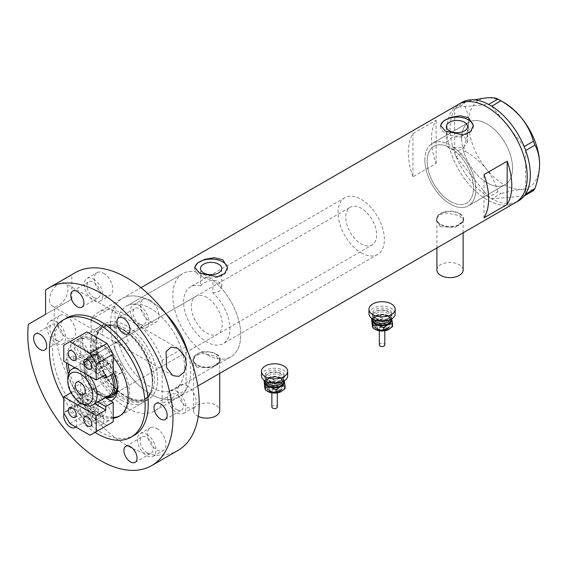 <?xml version="1.0" encoding="UTF-8"?>
<svg xmlns="http://www.w3.org/2000/svg" width="568" height="568" viewBox="0 0 568 568"><rect width="100%" height="100%" fill="white"/><g stroke="black" fill="none" stroke-linecap="round" stroke-linejoin="round"><path stroke-width="0.43" stroke-dasharray="2.84 2.13" d="M446.349 142.028L452.923 136.824L464.489 137.044L467.599 142.028L463.268 147.602L453.846 147.524L453.846 150.229A32.759 18.914 60 0 1 472.349 179.026A32.759 18.914 60 0 1 466.711 203.017A32.759 18.914 60 0 1 450.332 201.391A32.759 18.914 60 0 1 428.932 172.523A32.759 18.914 60 0 1 433.952 146.267A32.759 18.914 60 0 1 446.817 146.175L446.349 142.028L446.349 126.579M200.639 285.917A32.759 18.914 -120 0 0 190.401 286.883A32.759 18.914 -120 0 0 185.381 313.131A32.759 18.914 -120 0 0 206.78 342.007A32.759 18.914 -120 0 0 223.16 343.626A32.759 18.914 -120 0 0 212.929 293.01L212.929 280.216A48.053 27.74 -120 0 1 239.227 322.326A48.053 27.74 -120 0 1 230.807 356.867A48.053 27.74 60 0 1 206.78 354.489A48.053 27.74 -120 0 0 230.807 356.867L174.589 389.321A48.053 27.74 -120 0 0 181.959 350.818A48.053 27.74 -120 0 0 150.57 308.481A48.053 27.74 -120 0 0 126.543 306.095A48.053 27.74 -120 0 0 119.173 344.599A48.053 27.74 -120 0 0 150.57 386.943A48.053 27.74 -120 0 0 174.589 389.321A48.053 27.74 60 0 1 150.57 386.943A48.053 27.74 60 0 1 119.173 344.599A48.053 27.74 60 0 1 126.543 306.095A48.053 27.74 60 0 1 150.57 308.481A48.053 27.74 60 0 1 181.959 350.818A48.053 27.74 60 0 1 174.589 389.321L230.807 356.867A48.053 27.74 60 0 0 238.177 318.364A48.053 27.74 60 0 0 206.78 276.02A48.053 27.74 60 0 0 182.761 273.641A48.053 27.74 -120 0 0 175.391 312.144A48.053 27.74 -120 0 0 206.78 354.489A48.053 27.74 60 0 1 175.391 312.144A48.053 27.74 60 0 1 182.761 273.641L126.543 306.095L182.761 273.641A48.053 27.74 -120 0 1 200.639 273.123L200.639 285.917C201.683 282.665 213.05 278.249 218.623 281.671L221.733 286.719L219.248 291.384L212.929 293.01M453.846 150.229L449.458 148.397L446.817 146.175M436.92 270.048A13.107 7.569 180 0 1 445.007 263.062A13.107 7.569 180 0 1 459.292 264.702A13.107 7.569 180 0 1 463.133 270.048M459.292 213.696A13.107 7.569 180 0 1 463.133 219.049A13.107 7.569 180 0 1 455.039 226.036A13.107 7.569 180 0 1 440.761 224.395A13.107 7.569 180 0 1 436.92 219.049A13.107 7.569 180 0 1 445.007 212.056A13.107 7.569 180 0 1 459.292 213.696M198.267 416.401A13.107 7.569 180 0 1 197.359 415.925A13.107 7.569 180 0 1 193.525 410.572A13.107 7.569 180 0 1 201.612 403.585A13.107 7.569 180 0 1 215.897 405.225A13.107 7.569 180 0 1 219.731 410.572M215.897 354.219A13.107 7.569 180 0 1 219.731 359.572A13.107 7.569 180 0 1 211.644 366.559A13.107 7.569 180 0 1 197.359 364.919A13.107 7.569 180 0 1 193.525 359.572A13.107 7.569 180 0 1 201.612 352.579A13.107 7.569 180 0 1 215.897 354.219M440.37 226.76L436.373 220.512L438.666 215.506L444.808 212.744L459.675 215.613L463.673 220.512L455.245 227.314L440.37 226.76M440.37 224.623A13.653 7.881 180 0 1 436.373 219.049A13.653 7.881 180 0 1 444.801 211.765A13.653 7.881 180 0 1 459.675 213.476A13.653 7.881 180 0 1 463.673 219.049A13.653 7.881 180 0 1 455.252 226.327A13.653 7.881 180 0 1 440.37 224.623M196.975 367.283L192.978 361.035L195.271 356.029L201.413 353.268L216.28 356.136L220.277 361.035L211.85 367.837L196.975 367.283M196.975 365.146A13.653 7.881 180 0 1 192.978 359.572A13.653 7.881 180 0 1 201.406 352.288A13.653 7.881 180 0 1 216.28 353.999A13.653 7.881 180 0 1 220.277 359.572A13.653 7.881 180 0 1 211.85 366.85A13.653 7.881 180 0 1 196.975 365.146M200.639 273.123L200.483 274.01L203.593 277.866L212.929 280.216M440.633 125.933A16.38 9.457 -0 0 0 440.598 126.579A16.38 9.457 -0 0 0 445.39 133.267A16.38 9.457 -0 0 0 463.247 135.319A16.38 9.457 -0 0 0 473.357 126.579A16.38 9.457 -0 0 0 473.329 126.053M194.767 267.883A16.38 9.457 -0 0 0 194.725 268.529A16.38 9.457 -0 0 0 199.524 275.217A16.38 9.457 -0 0 0 217.374 277.269A16.38 9.457 -0 0 0 227.491 268.529A16.38 9.457 -0 0 0 227.463 268.004M487.088 182.846A36.04 20.803 60 0 1 463.545 151.088A36.04 20.803 60 0 1 469.069 122.212A36.04 20.803 60 0 1 487.088 123.994A36.04 20.803 60 0 1 510.632 155.753A36.04 20.803 60 0 1 505.108 184.628A36.04 20.803 60 0 1 487.088 182.846M453.846 147.524A36.04 20.803 60 0 1 474.493 179.239A36.04 20.803 60 0 1 468.351 205.85A36.04 20.803 60 0 1 450.332 204.068A36.04 20.803 60 0 1 426.788 172.31A36.04 20.803 60 0 1 432.312 143.434A36.04 20.803 60 0 1 446.817 143.47M150.57 301.345A56.786 32.788 60 0 1 165.884 313.692A56.786 32.788 -120 0 0 150.57 301.345A56.786 32.788 -120 0 0 122.177 298.534A56.786 32.788 60 0 1 150.57 301.345M187.689 351.457A56.786 32.788 60 0 1 178.963 396.89A56.786 32.788 60 0 1 150.57 394.078A56.786 32.788 60 0 1 113.472 344.038A56.786 32.788 60 0 1 122.177 298.534A56.786 32.788 -120 0 0 115.048 305.584L91.107 319.401A56.786 32.788 -120 0 1 98.236 312.35L140.992 287.664M515.481 202.599A56.786 32.788 60 0 1 487.088 199.787A56.786 32.788 60 0 1 449.991 149.746A56.786 32.788 60 0 1 458.695 104.242A56.786 32.788 -120 0 0 446.938 130.235A56.786 32.788 -120 0 0 471.724 187.383A56.786 32.788 -120 0 0 515.481 202.599M412.957 176.826A56.786 32.788 60 0 1 412.957 133.579L436.125 120.21A56.786 32.788 -120 0 0 436.125 163.449L412.957 176.826L412.957 133.579M436.125 163.449L436.125 120.21M484 217.842L484 174.596M424.85 159.927A36.04 20.803 -120 0 0 440.583 196.194A36.04 20.803 -120 0 0 468.351 205.85A36.04 20.803 -120 0 0 475.814 189.357A36.04 20.803 -120 0 0 460.087 153.09A36.04 20.803 -120 0 0 432.312 143.434A36.04 20.803 -120 0 0 424.85 159.927M461.606 138.706A36.04 20.803 -120 0 0 477.34 174.972A36.04 20.803 -120 0 0 505.108 184.628A36.04 20.803 -120 0 0 512.57 168.135A36.04 20.803 -120 0 0 496.844 131.868A36.04 20.803 -120 0 0 469.069 122.212A36.04 20.803 -120 0 0 461.606 138.706M455.65 155.369L456.154 156.676L465.398 151.337L463.9 147.474L454.656 152.813L454.656 109.51A56.786 32.788 -120 0 0 450.026 128.453A56.786 32.788 -120 0 0 454.656 152.749A56.786 32.788 -120 0 0 455.167 154.12L455.65 155.369A56.786 32.788 -120 0 0 456.203 156.732A56.786 32.788 -120 0 0 488.636 197.075A56.786 32.788 -120 0 0 489.694 197.721L490.66 198.282A56.786 32.788 -120 0 0 491.725 198.864A56.786 32.788 -120 0 0 518.57 200.816M490.66 198.282L491.675 198.864L500.919 193.532L497.923 191.799L488.679 197.139L456.154 156.676M488.679 197.139L489.694 197.721M465.398 101.977L456.203 107.309A56.786 32.788 -120 0 0 455.65 108.034L455.167 108.722A56.786 32.788 -120 0 0 454.656 109.51L463.9 104.107L465.398 101.977L474.117 99.869M456.154 107.317L455.65 108.034M454.656 152.813L455.167 154.12M524.158 195.967L491.675 198.864M533.444 190.628C531.286 189.385 527.416 188.974 521.843 189.385C516.014 189.982 509.042 191.366 500.919 193.532M497.923 191.799C495.765 183.776 491.895 176.137 486.322 168.881C480.492 161.908 473.52 156.065 465.398 151.337M463.9 147.474C466.846 138.904 468.401 130.782 468.557 123.107C468.394 115.581 466.846 109.255 463.9 104.107M461.784 102.46A56.786 32.788 -120 0 0 456.203 107.309L488.636 104.413M491.725 106.195L524.158 146.544M525.698 150.527L525.698 193.766M455.167 108.722L454.656 109.447M539.6 164.124A50.232 29.003 60 0 1 521.843 189.385A50.232 29.003 60 0 1 486.322 168.881A50.232 29.003 60 0 1 468.557 123.107A50.232 29.003 60 0 1 486.322 97.838A50.232 29.003 60 0 1 504.079 102.595M110.881 400.916A26.32 15.194 60 0 1 98.832 399.07A26.32 15.194 60 0 1 80.223 366.836A26.32 15.194 60 0 1 98.832 356.093L98.832 356.093A26.32 15.194 60 0 1 113.195 372.21M117.413 387.113A23.48 13.554 -120 0 0 117.441 386.006A23.48 13.554 -120 0 0 100.834 357.251L98.832 356.093L100.834 357.251A23.48 13.554 -120 0 0 89.098 356.086A23.48 13.554 -120 0 0 85.498 374.901A23.48 13.554 -120 0 0 100.834 395.591A23.48 13.554 -120 0 0 105.719 397.565M117.328 385.899A21.84 12.61 -120 0 0 101.921 357.968A21.84 12.61 -120 0 0 91.001 356.881A21.84 12.61 -120 0 0 87.65 374.383A21.84 12.61 -120 0 0 101.921 393.631A21.84 12.61 -120 0 0 112.84 394.71L372.139 245.007A21.84 12.61 -120 0 0 375.491 227.505A21.84 12.61 -120 0 0 361.22 208.257A21.84 12.61 -120 0 0 350.3 207.178A21.84 12.61 -120 0 0 346.956 224.679A21.84 12.61 -120 0 0 361.22 243.921A21.84 12.61 -120 0 0 372.139 245.007M206.78 297.419A21.84 12.61 -120 0 0 195.861 296.34A21.84 12.61 -120 0 0 192.516 313.841A21.84 12.61 -120 0 0 206.78 333.089A21.84 12.61 -120 0 0 217.7 334.169A21.84 12.61 -120 0 0 221.051 316.667A21.84 12.61 -120 0 0 206.78 297.419M113.103 396.421A23.48 13.554 -120 0 0 113.657 396.13A23.48 13.554 -120 0 0 117.257 377.315A23.48 13.554 -120 0 0 101.921 356.626A23.48 13.554 -120 0 0 90.177 355.461A23.48 13.554 -120 0 0 86.577 374.276A23.48 13.554 -120 0 0 101.921 394.966A23.48 13.554 -120 0 0 107.295 397.039M122.688 329.262A42.309 24.424 60 0 1 151.933 387.965A42.309 24.424 60 0 1 122.688 398.353A42.309 24.424 60 0 1 92.939 350.293A42.309 24.424 60 0 1 116.383 326.401A42.309 24.424 60 0 1 122.688 329.262M121.417 400.206A43.679 25.219 -120 0 0 143.257 402.371A43.679 25.219 -120 0 0 151.613 389.485A43.679 25.219 -120 0 0 121.417 328.872A43.679 25.219 -120 0 0 114.913 325.918A43.679 25.219 -120 0 0 99.578 326.706A43.679 25.219 -120 0 0 92.882 361.709A43.679 25.219 -120 0 0 121.417 400.206M69.459 371.671A43.679 25.219 -120 0 0 98.832 413.248A43.679 25.219 -120 0 0 113.195 417.452M119.883 415.833A43.679 25.219 -120 0 0 120.672 415.414A43.679 25.219 -120 0 0 127.367 380.411A43.679 25.219 -120 0 0 98.832 341.915A43.679 25.219 -120 0 0 76.992 339.749A43.679 25.219 -120 0 0 68.132 363.811M185.665 346.842L162.15 360.417A56.786 32.788 -120 0 0 126.628 315.162A56.786 32.788 -120 0 0 98.236 312.35M155.021 410.714L178.963 396.89A56.786 32.788 -120 0 1 115.048 348.823L91.107 362.647A56.786 32.788 -120 0 0 155.021 410.714A56.786 32.788 -120 0 0 162.15 403.663L186.091 389.84A56.786 32.788 -120 0 1 178.963 396.89L197.778 386.027M91.107 362.647L91.107 319.401M162.15 360.417L162.15 403.663M115.048 348.823L115.048 305.584M186.091 347.786L186.091 389.84M75.558 368.1A20.746 11.978 60 0 1 82.459 370.087A20.746 11.978 60 0 1 89.361 376.066M117.363 361.085A7.1 4.097 -120 0 0 113.813 360.737A7.1 4.097 -120 0 0 112.727 366.424A7.1 4.097 -120 0 0 117.363 372.679A7.1 4.097 -120 0 0 120.913 373.027A7.1 4.097 -120 0 0 121.999 367.34A7.1 4.097 -120 0 0 117.363 361.085M110.966 375.065A20.746 11.978 -120 0 0 106.784 367.936L90.873 358.756A20.746 11.978 -120 0 0 88.452 359.615A20.746 11.978 -120 0 0 84.156 369.108A20.746 11.978 -120 0 0 90.873 387.227L81.607 392.573A20.746 11.978 -120 0 0 89.567 399.872A20.746 11.978 -120 0 0 97.518 401.761L106.784 396.407A20.746 11.978 -120 0 0 109.205 395.548M97.518 373.29L106.784 367.936A20.746 11.978 -120 0 0 98.832 360.637A20.746 11.978 -120 0 0 90.873 358.756L81.607 364.102A20.746 11.978 -120 0 1 89.567 365.991A20.746 11.978 -120 0 1 97.518 373.29L81.607 364.102M106.564 397.075A21.84 12.61 60 0 1 99.599 394.966L98.832 394.526A20.746 11.978 -120 0 0 106.784 396.407L90.873 387.227A20.746 11.978 -120 0 0 98.832 394.526L99.599 394.966A21.84 12.61 60 0 1 84.156 368.22A21.84 12.61 60 0 1 88.679 358.223A21.84 12.61 60 0 1 99.599 359.303A21.84 12.61 60 0 1 112.294 374.298M361.22 252.838A32.759 18.914 -120 0 0 377.606 254.464A32.759 18.914 -120 0 0 382.626 228.208A32.759 18.914 -120 0 0 361.22 199.34A32.759 18.914 -120 0 0 344.84 197.721A32.759 18.914 -120 0 0 339.82 223.969A32.759 18.914 -120 0 0 361.22 252.838M450.332 201.391A32.759 18.914 -120 0 0 466.711 203.017A32.759 18.914 -120 0 0 471.738 176.762A32.759 18.914 -120 0 0 450.332 147.893A32.759 18.914 -120 0 0 433.952 146.267A32.759 18.914 -120 0 0 428.932 172.523A32.759 18.914 -120 0 0 450.332 201.391M82.459 403.976A20.746 11.978 60 0 1 67.791 378.565M81.607 392.573L97.518 401.761M96.823 354.609A5.566 3.216 -120 0 0 94.039 354.333A5.566 3.216 -120 0 0 93.18 358.791A5.566 3.216 -120 0 0 96.823 363.705A5.566 3.216 -120 0 0 99.606 363.974A5.566 3.216 -120 0 0 100.458 359.516A5.566 3.216 -120 0 0 96.823 354.609M81.38 354.787A5.566 3.216 60 0 1 77.738 349.874A5.566 3.216 60 0 1 78.59 345.415A5.566 3.216 60 0 1 81.38 345.692A5.566 3.216 60 0 1 85.015 350.598A5.566 3.216 60 0 1 84.163 355.064A5.566 3.216 60 0 1 81.38 354.787M89.254 353.715A9.826 5.673 60 0 1 82.836 345.053A9.826 5.673 60 0 1 84.341 337.179A9.826 5.673 60 0 1 89.254 337.662A9.826 5.673 60 0 1 95.672 346.324A9.826 5.673 60 0 1 94.167 354.205A9.826 5.673 60 0 1 89.254 353.715M81.38 358.259A9.826 5.673 60 0 1 74.955 349.604A9.826 5.673 60 0 1 76.467 341.723A9.826 5.673 60 0 1 81.38 342.213A9.826 5.673 60 0 1 87.799 350.875A9.826 5.673 60 0 1 86.293 358.749A9.826 5.673 60 0 1 81.38 358.259M104.697 362.632A9.826 5.673 60 0 1 98.278 353.971A9.826 5.673 60 0 1 99.783 346.097A9.826 5.673 60 0 1 104.697 346.579A9.826 5.673 60 0 1 111.122 355.241A9.826 5.673 60 0 1 109.61 363.115A9.826 5.673 60 0 1 104.697 362.632M96.823 367.176A9.826 5.673 60 0 1 90.404 358.514A9.826 5.673 60 0 1 91.909 350.641A9.826 5.673 60 0 1 96.823 351.13A9.826 5.673 60 0 1 103.241 359.792A9.826 5.673 60 0 1 101.736 367.666A9.826 5.673 60 0 1 96.823 367.176M102.687 376.272L73.35 359.331L80.763 355.05L113.195 373.78M73.35 359.331L73.35 355.767L63.772 361.291M63.772 345.245L80.763 335.439L80.763 355.05M80.763 335.439L86.939 331.868M105.783 374.49L73.35 355.767M81.38 411.793A5.566 3.216 -120 0 0 84.163 412.063A5.566 3.216 -120 0 0 85.015 407.604A5.566 3.216 -120 0 0 81.38 402.698A5.566 3.216 -120 0 0 78.59 402.421A5.566 3.216 -120 0 0 77.738 406.88A5.566 3.216 -120 0 0 81.38 411.793M96.823 411.615A5.566 3.216 60 0 1 100.458 416.521A5.566 3.216 60 0 1 99.606 420.98A5.566 3.216 60 0 1 96.823 420.703A5.566 3.216 60 0 1 93.18 415.797A5.566 3.216 60 0 1 94.039 411.339A5.566 3.216 60 0 1 96.823 411.615M104.697 403.585A9.826 5.673 60 0 1 111.122 412.247A9.826 5.673 60 0 1 109.61 420.121A9.826 5.673 60 0 1 104.697 419.638A9.826 5.673 60 0 1 98.278 410.976A9.826 5.673 60 0 1 99.783 403.102A9.826 5.673 60 0 1 104.697 403.585M96.823 408.136A9.826 5.673 60 0 1 103.241 416.798A9.826 5.673 60 0 1 101.736 424.672A9.826 5.673 60 0 1 96.823 424.182A9.826 5.673 60 0 1 90.404 415.52A9.826 5.673 60 0 1 91.909 407.646A9.826 5.673 60 0 1 96.823 408.136M89.254 394.668A9.826 5.673 60 0 1 95.672 403.33A9.826 5.673 60 0 1 94.167 411.211A9.826 5.673 60 0 1 89.254 410.721A9.826 5.673 60 0 1 82.836 402.059A9.826 5.673 60 0 1 84.341 394.185A9.826 5.673 60 0 1 89.254 394.668M81.38 399.219A9.826 5.673 60 0 1 87.799 407.881A9.826 5.673 60 0 1 86.293 415.755A9.826 5.673 60 0 1 81.38 415.265A9.826 5.673 60 0 1 74.955 406.61A9.826 5.673 60 0 1 76.467 398.729A9.826 5.673 60 0 1 81.38 399.219M71.064 392.694L73.35 391.373L73.35 387.802L80.763 383.528L80.763 403.138L63.772 412.95M73.35 387.802L97.98 402.03M105.399 397.749L80.763 383.528M69.949 423.65L86.939 413.845L107.018 425.432L90.028 435.244M86.939 413.845L80.763 403.138M113.195 421.868L107.018 425.432M73.35 391.373L94.891 403.812M96.51 393.674A13.107 7.569 60 0 1 105.073 405.225A13.107 7.569 60 0 1 103.064 415.726A13.107 7.569 60 0 1 96.51 415.073A13.107 7.569 60 0 1 87.955 403.529A13.107 7.569 60 0 1 89.964 393.028A13.107 7.569 60 0 1 96.51 393.674M86.478 399.474A13.107 7.569 60 0 1 95.033 411.019A13.107 7.569 60 0 1 93.024 421.52A13.107 7.569 60 0 1 86.478 420.874A13.107 7.569 60 0 1 77.915 409.322A13.107 7.569 60 0 1 79.925 398.821A13.107 7.569 60 0 1 86.478 399.474M156.747 428.45A13.107 7.569 60 0 1 165.302 440.001A13.107 7.569 60 0 1 163.3 450.502A13.107 7.569 60 0 1 156.747 449.849A13.107 7.569 60 0 1 148.184 438.304A13.107 7.569 60 0 1 150.193 427.803A13.107 7.569 60 0 1 156.747 428.45M146.707 434.243A13.107 7.569 60 0 1 155.27 445.795A13.107 7.569 60 0 1 153.261 456.296A13.107 7.569 60 0 1 146.707 455.642A13.107 7.569 60 0 1 138.145 444.098A13.107 7.569 60 0 1 140.154 433.597A13.107 7.569 60 0 1 146.707 434.243M186.858 385.608A13.107 7.569 60 0 1 195.42 397.153A13.107 7.569 60 0 1 193.411 407.654A13.107 7.569 60 0 1 186.858 407.007A13.107 7.569 60 0 1 178.302 395.456A13.107 7.569 60 0 1 180.304 384.955A13.107 7.569 60 0 1 186.858 385.608M176.818 391.402A13.107 7.569 60 0 1 185.381 402.946A13.107 7.569 60 0 1 183.372 413.447A13.107 7.569 60 0 1 176.818 412.801A13.107 7.569 60 0 1 168.263 401.256A13.107 7.569 60 0 1 170.272 390.756A13.107 7.569 60 0 1 176.818 391.402M149.675 299.883A13.107 7.569 60 0 1 158.238 311.434A13.107 7.569 60 0 1 156.228 321.935A13.107 7.569 60 0 1 149.675 321.282A13.107 7.569 60 0 1 141.12 309.738A13.107 7.569 60 0 1 143.129 299.237A13.107 7.569 60 0 1 149.675 299.883M139.643 305.676A13.107 7.569 60 0 1 148.198 317.228A13.107 7.569 60 0 1 146.189 327.729A13.107 7.569 60 0 1 139.643 327.076A13.107 7.569 60 0 1 131.08 315.531A13.107 7.569 60 0 1 133.089 305.03A13.107 7.569 60 0 1 139.643 305.676M103.582 273.272A13.107 7.569 60 0 1 112.137 284.816A13.107 7.569 60 0 1 110.128 295.317A13.107 7.569 60 0 1 103.582 294.671A13.107 7.569 60 0 1 95.019 283.12A13.107 7.569 60 0 1 97.029 272.619A13.107 7.569 60 0 1 103.582 273.272M93.542 279.065A13.107 7.569 60 0 1 102.105 290.61A13.107 7.569 60 0 1 100.096 301.111A13.107 7.569 60 0 1 93.542 300.465A13.107 7.569 60 0 1 84.98 288.913A13.107 7.569 60 0 1 86.989 278.412A13.107 7.569 60 0 1 93.542 279.065M66.399 316.056A13.107 7.569 60 0 1 74.962 327.608A13.107 7.569 60 0 1 72.953 338.109A13.107 7.569 60 0 1 66.399 337.456A13.107 7.569 60 0 1 57.837 325.911A13.107 7.569 60 0 1 59.846 315.41A13.107 7.569 60 0 1 66.399 316.056M56.36 321.85A13.107 7.569 60 0 1 64.922 333.402A13.107 7.569 60 0 1 62.913 343.903A13.107 7.569 60 0 1 56.36 343.249A13.107 7.569 60 0 1 47.797 331.705A13.107 7.569 60 0 1 49.806 321.204A13.107 7.569 60 0 1 56.36 321.85M106.635 337.406L120.459 344.634L128.51 342.781L126.643 335.049L120.373 329.476L112.407 326.827L102.9 327.984L102.425 334.999L106.635 337.406M49.452 299.982A13.107 7.569 120 0 0 52.164 305.982A13.107 7.569 120 0 0 62.26 302.467A13.107 7.569 120 0 0 67.983 289.282A13.107 7.569 120 0 0 65.27 283.283A13.107 7.569 120 0 0 55.167 286.797A13.107 7.569 120 0 0 49.452 299.982M68.352 374.241A43.679 25.219 -120 0 0 97.284 414.136A43.679 25.219 -120 0 0 113.195 418.233M113.195 357.08A43.679 25.219 -120 0 0 97.284 342.809A43.679 25.219 -120 0 0 75.445 340.644A43.679 25.219 -120 0 0 66.456 362.846M126.628 397.195A43.679 25.219 -120 0 0 148.468 399.361A43.679 25.219 -120 0 0 155.163 364.358A43.679 25.219 -120 0 0 126.628 325.862A43.679 25.219 -120 0 0 104.789 323.703A43.679 25.219 -120 0 0 98.094 358.706A43.679 25.219 -120 0 0 126.628 397.195A43.679 25.219 60 0 1 95.743 343.697A43.679 25.219 60 0 1 126.628 325.862A43.679 25.219 60 0 1 157.513 379.367A43.679 25.219 60 0 1 126.628 397.195M63.772 398.601A67.706 39.093 -120 0 0 94.998 432.369M66.52 318.052A67.706 39.093 -120 0 0 56.14 372.31A67.706 39.093 -120 0 0 100.373 431.971A67.706 39.093 -120 0 0 134.226 435.322M75.303 272.633A102.652 59.264 -120 0 0 71.845 274.919L45.589 290.078M28.4 324.271L54.656 309.113A102.652 59.264 -120 0 0 126.628 445.347A102.652 59.264 -120 0 0 177.954 450.431M56.36 340.133A9.28 5.361 -120 0 0 61.003 340.594A9.28 5.361 -120 0 0 62.423 333.153A9.28 5.361 -120 0 0 56.36 324.974A9.28 5.361 -120 0 0 51.716 324.513A9.28 5.361 -120 0 0 50.296 331.953A9.28 5.361 -120 0 0 56.36 340.133M93.542 297.341A9.28 5.361 -120 0 0 98.179 297.802A9.28 5.361 -120 0 0 99.606 290.362A9.28 5.361 -120 0 0 93.542 282.182A9.28 5.361 -120 0 0 88.899 281.728A9.28 5.361 -120 0 0 87.479 289.162A9.28 5.361 -120 0 0 93.542 297.341M139.643 323.959A9.28 5.361 -120 0 0 144.279 324.42A9.28 5.361 -120 0 0 145.706 316.979A9.28 5.361 -120 0 0 139.643 308.8A9.28 5.361 -120 0 0 134.999 308.339A9.28 5.361 -120 0 0 133.572 315.78A9.28 5.361 -120 0 0 139.643 323.959M176.818 409.677A9.28 5.361 -120 0 0 181.462 410.139A9.28 5.361 -120 0 0 182.889 402.705A9.28 5.361 -120 0 0 176.818 394.526A9.28 5.361 -120 0 0 172.182 394.064A9.28 5.361 -120 0 0 170.755 401.498A9.28 5.361 -120 0 0 176.818 409.677M146.707 452.526A9.28 5.361 -120 0 0 151.351 452.987A9.28 5.361 -120 0 0 152.771 445.546A9.28 5.361 -120 0 0 146.707 437.367A9.28 5.361 -120 0 0 142.064 436.906A9.28 5.361 -120 0 0 140.644 444.346A9.28 5.361 -120 0 0 146.707 452.526M86.478 417.75A9.28 5.361 -120 0 0 91.114 418.211A9.28 5.361 -120 0 0 92.541 410.77A9.28 5.361 -120 0 0 86.478 402.591A9.28 5.361 -120 0 0 81.835 402.13A9.28 5.361 -120 0 0 80.407 409.571A9.28 5.361 -120 0 0 86.478 417.75M75.665 426.951A9.28 5.361 -120 0 0 76.069 419.361A9.28 5.361 -120 0 0 70.262 411.956A9.28 5.361 -120 0 0 65.618 411.495A9.28 5.361 -120 0 0 64.063 413.454M54.656 309.113L71.845 299.187L71.845 274.919M71.845 299.187L45.589 314.345M379.339 344.946A2.733 1.576 180 0 1 383.116 343.491A2.733 1.576 180 0 1 384.799 344.946M383.116 327.445A2.733 1.576 180 0 1 384.799 328.9A2.733 1.576 180 0 1 381.029 330.356A2.733 1.576 180 0 1 379.339 328.9A2.733 1.576 180 0 1 383.116 327.445M383.954 324.491A4.913 2.84 180 0 1 386.985 327.118A4.913 2.84 180 0 1 380.191 329.738A4.913 2.84 180 0 1 377.159 327.118A4.913 2.84 180 0 1 383.954 324.491M385.828 310.277A9.826 5.673 180 0 1 391.899 315.524A9.826 5.673 180 0 1 378.316 320.764A9.826 5.673 180 0 1 372.246 315.524A9.826 5.673 180 0 1 385.828 310.277M385.828 308.495A9.826 5.673 180 0 1 391.899 313.742A9.826 5.673 180 0 1 378.316 318.982A9.826 5.673 180 0 1 372.246 313.742A9.826 5.673 180 0 1 385.828 308.495M368.966 313.742A13.107 7.569 180 0 1 387.085 306.748A13.107 7.569 180 0 1 395.179 313.742M372.438 318.868A9.826 5.673 180 0 1 375.121 315.971A9.826 5.673 180 0 1 376.087 315.481A9.826 5.673 180 0 1 385.828 314.736A9.826 5.673 180 0 1 389.023 315.971A9.826 5.673 180 0 1 391.707 318.868M391.813 319.237L391.075 317.235L385.828 314.736L380.588 314.729L376.087 315.481L371.848 318.471M375.121 329.348A9.826 5.673 180 0 1 372.331 326.075A9.826 5.673 180 0 1 376.087 320.835A9.826 5.673 180 0 1 385.828 320.089A9.826 5.673 180 0 1 391.813 324.591A9.826 5.673 180 0 1 389.059 329.326M371.586 321.587L376.087 320.835L380.588 317.597L385.828 320.089L391.075 320.096L392.559 326.593M391.075 320.096L391.075 317.235M380.588 317.597L380.588 314.729M271.852 407.007A2.733 1.576 180 0 1 275.629 405.552A2.733 1.576 180 0 1 277.312 407.007M275.629 389.499A2.733 1.576 180 0 1 277.312 390.954A2.733 1.576 180 0 1 273.535 392.417A2.733 1.576 180 0 1 271.852 390.954A2.733 1.576 180 0 1 275.629 389.499M276.46 386.552A4.913 2.84 180 0 1 279.499 389.172A4.913 2.84 180 0 1 272.704 391.792A4.913 2.84 180 0 1 269.665 389.172A4.913 2.84 180 0 1 276.46 386.552M278.341 372.338A9.826 5.673 180 0 1 284.412 377.585A9.826 5.673 180 0 1 270.822 382.825A9.826 5.673 180 0 1 264.752 377.585A9.826 5.673 180 0 1 278.341 372.338M278.341 370.556A9.826 5.673 180 0 1 284.412 375.796A9.826 5.673 180 0 1 270.822 381.043A9.826 5.673 180 0 1 264.752 375.796A9.826 5.673 180 0 1 278.341 370.556M261.479 375.796A13.107 7.569 180 0 1 279.591 368.81A13.107 7.569 180 0 1 287.685 375.796M264.944 380.929A9.826 5.673 180 0 1 267.635 378.025A9.826 5.673 180 0 1 268.593 377.542A9.826 5.673 180 0 1 278.341 376.797A9.826 5.673 180 0 1 281.529 378.025A9.826 5.673 180 0 1 284.22 380.929M284.327 381.298L283.581 379.289L278.341 376.797L273.094 376.79L268.593 377.542L264.354 380.532M267.635 391.402A9.826 5.673 180 0 1 264.837 388.136A9.826 5.673 180 0 1 268.593 382.889A9.826 5.673 180 0 1 278.341 382.15A9.826 5.673 180 0 1 284.327 386.645A9.826 5.673 180 0 1 281.565 391.38M264.092 383.641L268.593 382.889L273.094 379.651L278.341 382.15L283.581 382.157L285.072 388.654M283.581 382.157L283.581 379.289M273.094 379.651L273.094 376.79M123.433 397.259A41.499 23.962 60 0 1 96.319 360.694A41.499 23.962 60 0 1 102.68 327.438A41.499 23.962 60 0 1 123.433 329.497A41.499 23.962 60 0 1 150.541 366.062A41.499 23.962 60 0 1 144.18 399.318A41.499 23.962 60 0 1 123.433 397.259M125.088 328.538A41.499 23.962 -120 0 0 104.334 326.486A41.499 23.962 -120 0 0 97.973 359.736A41.499 23.962 -120 0 0 125.088 396.308A41.499 23.962 -120 0 0 145.834 398.36A41.499 23.962 -120 0 0 152.196 365.11A41.499 23.962 -120 0 0 125.088 328.538M380.191 330.626A4.913 2.84 -0 0 0 386.985 328.006A4.913 2.84 -0 0 0 383.954 325.386A4.913 2.84 -0 0 0 377.159 328.006A4.913 2.84 -0 0 0 380.191 330.626M383.535 326.863A3.82 2.208 180 0 1 385.601 329.745A3.82 2.208 180 0 1 380.61 330.938A3.82 2.208 180 0 1 378.536 328.055A3.82 2.208 180 0 1 383.535 326.863M385.203 320.963A8.193 4.729 -0 0 0 374.504 323.526A8.193 4.729 -0 0 0 378.941 329.703A8.193 4.729 -0 0 0 389.641 327.14A8.193 4.729 -0 0 0 385.203 320.963M384.785 322.439A7.1 4.097 -0 0 0 374.972 326.224A7.1 4.097 -0 0 0 379.36 330.008A7.1 4.097 -0 0 0 389.172 326.224A7.1 4.097 -0 0 0 384.785 322.439M384.366 323.909A6.007 3.465 180 0 1 387.625 328.439A6.007 3.465 180 0 1 379.772 330.32A6.007 3.465 180 0 1 376.52 325.791A6.007 3.465 180 0 1 384.366 323.909M385.409 310.866A8.733 5.041 -0 0 0 374 313.593A8.733 5.041 -0 0 0 378.728 320.182A8.733 5.041 -0 0 0 390.145 317.455A8.733 5.041 -0 0 0 385.409 310.866M379.147 320.494A7.647 4.416 180 0 1 374.426 316.419A7.647 4.416 180 0 1 384.998 312.336A7.647 4.416 180 0 1 389.719 316.419A7.647 4.416 180 0 1 379.147 320.494M389.57 319.947A7.647 4.416 -0 0 0 389.719 319.088A7.647 4.416 -0 0 0 384.998 315.013A7.647 4.416 -0 0 0 374.426 319.088A7.647 4.416 -0 0 0 374.575 319.947M373.389 319.408A8.733 5.041 180 0 1 385.409 315.318A8.733 5.041 180 0 1 390.748 319.408M272.704 392.687A4.913 2.84 -0 0 0 279.499 390.067A4.913 2.84 -0 0 0 276.46 387.447A4.913 2.84 -0 0 0 269.665 390.067A4.913 2.84 -0 0 0 272.704 392.687M276.041 388.917A3.82 2.208 180 0 1 278.114 391.799A3.82 2.208 180 0 1 273.123 392.999A3.82 2.208 180 0 1 271.05 390.117A3.82 2.208 180 0 1 276.041 388.917M277.716 383.024A8.193 4.729 -0 0 0 267.017 385.58A8.193 4.729 -0 0 0 271.447 391.757A8.193 4.729 -0 0 0 282.147 389.201A8.193 4.729 -0 0 0 277.716 383.024M277.298 384.493A7.1 4.097 -0 0 0 267.485 388.285A7.1 4.097 -0 0 0 271.866 392.069A7.1 4.097 -0 0 0 281.678 388.285A7.1 4.097 -0 0 0 277.298 384.493M276.879 385.97A6.007 3.465 180 0 1 280.13 390.5A6.007 3.465 180 0 1 272.285 392.381A6.007 3.465 180 0 1 269.033 387.852A6.007 3.465 180 0 1 276.879 385.97M277.922 372.92A8.733 5.041 -0 0 0 266.513 375.654A8.733 5.041 -0 0 0 271.241 382.243A8.733 5.041 -0 0 0 282.658 379.509A8.733 5.041 -0 0 0 277.922 372.92M271.66 382.555A7.647 4.416 180 0 1 266.939 378.473A7.647 4.416 180 0 1 277.503 374.397A7.647 4.416 180 0 1 282.225 378.473A7.647 4.416 180 0 1 271.66 382.555M282.083 382.001A7.647 4.416 -0 0 0 282.225 381.149A7.647 4.416 -0 0 0 277.503 377.074A7.647 4.416 -0 0 0 266.939 381.149A7.647 4.416 -0 0 0 267.081 382.001M265.902 381.469A8.733 5.041 180 0 1 277.922 377.379A8.733 5.041 180 0 1 283.262 381.469M344.84 197.721L190.401 286.883M463.133 232.823L463.133 219.049M219.731 373.346L219.731 359.572M436.373 219.049L436.373 220.512M192.978 359.572L192.978 361.035M200.483 274.01L200.483 268.529M440.598 126.579L440.598 125.414M194.725 268.529L194.725 267.365M432.312 143.434L469.069 122.212L432.312 143.434M468.351 205.85L505.108 184.628L468.351 205.85M227.491 268.529L227.491 267.365M473.357 126.579L473.357 125.414M467.599 142.028L467.599 126.579M221.733 286.719L221.733 268.529M220.277 359.572L220.277 361.035M463.673 219.049L463.673 220.512M193.525 410.572L193.525 359.572M436.92 247.96L436.92 219.049M377.606 254.464L223.16 343.626M195.861 296.34L91.001 356.881M90.177 355.461L89.098 356.086M151.933 387.965L151.613 389.485M102.68 327.438C108.126 324.406 114.864 325.109 122.887 329.546C148.227 342.44 162.363 391.494 144.18 399.318L145.834 398.36C140.715 401.292 134.162 400.568 126.174 396.201C100.628 383.357 86.691 333.551 104.334 326.486L102.68 327.438M120.672 415.414L143.257 402.371M76.992 339.749L99.578 326.706M116.383 326.401L114.913 325.918M113.657 396.13L112.578 396.755M217.7 334.169L112.84 394.71M117.441 386.006L117.441 388.327M113.813 360.737L76.751 382.136M88.679 358.223L350.3 207.178M84.156 369.108L84.156 368.22M74.656 367.581L88.452 359.615M120.913 373.027L83.844 394.426M84.923 359.594L94.039 354.333M69.481 350.676L78.59 345.415M76.467 341.723L84.341 337.179M91.909 350.641L99.783 346.097M101.736 367.666L109.61 363.115M86.293 358.749L94.167 354.205M75.054 360.318L84.163 355.064M90.497 369.235L99.606 363.974M75.054 417.324L84.163 412.063M90.497 426.241L99.606 420.98M101.736 424.672L109.61 420.121M86.293 415.755L94.167 411.211M76.467 398.729L84.341 394.185M91.909 407.646L99.783 403.102M84.923 416.6L94.039 411.339M69.481 407.682L78.59 402.421M93.024 421.52L103.064 415.726M153.261 456.296L163.3 450.502M183.372 413.447L193.411 407.654M146.189 327.729L156.228 321.935M100.096 301.111L110.128 295.317M62.913 343.903L72.953 338.109M172.793 375.625L111.47 340.225M102.425 334.999L52.164 305.982M148.468 399.361L119.124 416.301M44.787 349.952L61.003 340.594M81.962 307.167L98.179 297.802M128.063 333.778L144.279 324.42M165.245 419.503L181.462 410.139M135.134 462.345L151.351 452.987M74.898 427.576L91.114 418.211M65.618 411.495L81.835 402.13M125.847 446.27L142.064 436.906M155.966 403.422L172.182 394.064M118.783 317.704L134.999 308.339M72.683 291.086L88.899 281.728M35.5 333.877L51.716 324.513M104.789 323.703L75.445 340.644M178.04 348.39L65.27 283.283M49.806 321.204L59.846 315.41M86.989 278.412L97.029 272.619M133.089 305.03L143.129 299.237M170.272 390.756L180.304 384.955M140.154 433.597L150.193 427.803M79.925 398.821L89.964 393.028M386.985 327.118L386.56 329.383L384.763 330.789M379.197 329.532C376.3 328.602 374.894 327.495 374.972 326.224C375.888 329.007 377.4 330.434 379.523 330.491C385.487 330.988 388.704 329.568 389.172 326.224C388.555 328.936 385.225 330.036 379.197 329.532M384.799 330.782L384.799 328.9M378.984 320.011C375.881 319.031 374.362 317.831 374.426 316.419L374.426 319.088L375.782 316.901C378.863 315.141 381.987 314.665 385.161 315.488C389.066 317.15 390.585 318.35 389.719 319.088L389.719 316.419C389.016 319.379 385.438 320.579 378.984 320.011M391.899 315.524L391.899 313.742M372.246 315.524L372.246 313.742M389.023 315.971L389.598 316.298M379.381 330.789L377.578 329.383L377.159 327.118M379.339 330.782L379.339 328.9M279.499 389.172L279.073 391.444L277.276 392.85M271.703 391.586C268.813 390.656 267.4 389.556 267.485 388.285C268.394 391.068 269.914 392.488 272.029 392.552C278 393.049 281.217 391.622 281.678 388.285C281.061 390.997 277.738 392.097 271.703 391.586M277.312 392.843L277.312 390.954M271.497 382.072C268.394 381.085 266.875 379.885 266.939 378.473L266.939 381.149L268.295 378.962C271.369 377.195 274.493 376.726 277.667 377.55C281.579 379.211 283.098 380.411 282.225 381.149L282.225 378.473C281.522 381.44 277.951 382.64 271.497 382.072M284.412 377.585L284.412 375.796M264.752 377.585L264.752 375.796M281.529 378.025L282.104 378.359M271.887 392.85L270.091 391.437L269.665 389.172M271.852 392.843L271.852 390.954"/><path stroke-width="0.85" d="M463.133 232.823L463.133 270.048A13.107 7.569 180 0 1 455.039 277.042A13.107 7.569 180 0 1 440.761 275.402A13.107 7.569 180 0 1 436.92 270.048L436.92 247.96M219.731 373.346L219.731 410.572A13.107 7.569 180 0 1 212.205 417.423A13.107 7.569 180 0 1 198.267 416.401M218.623 264.191A10.629 6.134 -0 0 0 207.043 262.863A10.629 6.134 -0 0 0 200.483 268.529A10.629 6.134 -0 0 0 203.593 272.867A10.629 6.134 -0 0 0 215.173 274.202A10.629 6.134 -0 0 0 221.733 268.529A10.629 6.134 -0 0 0 218.623 264.191M464.489 122.241A10.629 6.134 -0 0 0 452.909 120.913A10.629 6.134 -0 0 0 446.349 126.579A10.629 6.134 -0 0 0 449.458 130.917A10.629 6.134 -0 0 0 461.038 132.252A10.629 6.134 -0 0 0 467.599 126.579A10.629 6.134 -0 0 0 464.489 122.241M468.557 117.753L460.151 115.766L450.722 117.377L443.352 121.083L440.598 125.414L445.39 131.13L463.218 134.857L470.602 131.584L473.357 125.414L468.557 117.753M473.329 126.053A16.38 9.457 -0 0 0 468.557 119.891A16.38 9.457 -0 0 0 451.233 117.725A16.38 9.457 -0 0 0 440.633 125.933M222.691 259.704L214.278 257.716L204.856 259.327L197.479 263.034L194.725 267.365L199.524 273.08L217.352 276.808L224.736 273.535L227.491 267.365L222.691 259.704M227.463 268.004A16.38 9.457 -0 0 0 222.691 261.848A16.38 9.457 -0 0 0 205.36 259.675A16.38 9.457 -0 0 0 194.767 267.883M484 217.842L507.167 204.466A56.786 32.788 -120 0 0 507.167 161.227L484 174.596A56.786 32.788 60 0 1 484 217.842M185.665 346.842L186.091 346.594A56.786 32.788 -120 0 0 165.884 313.692A56.786 32.788 60 0 1 187.689 351.457M487.088 107.054A56.786 32.788 60 0 1 524.186 157.095A56.786 32.788 60 0 1 515.481 202.599A56.786 32.788 -120 0 0 527.246 176.605A56.786 32.788 -120 0 0 502.46 119.457A56.786 32.788 -120 0 0 458.695 104.242A56.786 32.788 60 0 1 487.088 107.054M507.167 204.466L507.167 161.227M197.778 386.027L518.57 200.816A56.786 32.788 -120 0 0 524.158 195.967A56.786 32.788 -120 0 0 524.711 195.236L525.194 194.547A56.786 32.788 -120 0 0 525.698 193.766A56.786 32.788 -120 0 0 530.335 174.823A56.786 32.788 -120 0 0 525.698 150.527A56.786 32.788 -120 0 0 525.194 149.157L524.711 147.907A56.786 32.788 -120 0 0 524.158 146.544L533.444 141.269L534.942 145.124C537.889 150.293 539.444 156.626 539.6 164.124C539.437 171.827 537.889 179.949 534.942 188.491L533.444 190.628L524.158 195.967M524.2 195.96L524.711 195.236M534.942 145.124L525.698 150.527M525.698 150.463L525.194 149.157M500.919 100.806L491.725 106.195A56.786 32.788 -120 0 0 490.66 105.556L489.694 104.995A56.786 32.788 -120 0 0 488.636 104.413L497.923 99.073L500.919 100.806C508.942 105.442 515.914 111.285 521.843 118.343C527.36 125.492 531.229 133.132 533.444 141.269M491.675 106.138L490.66 105.556M525.194 194.547L534.942 188.491M524.711 147.907L524.2 146.601M489.694 104.995L488.679 104.413M474.117 99.869L486.322 97.838C491.838 97.419 495.708 97.831 497.923 99.073M499.45 99.925L504.079 102.595A50.232 29.003 60 0 1 521.843 118.343A50.232 29.003 60 0 1 539.6 164.124M524.158 146.544A56.786 32.788 -120 0 0 491.725 106.195M488.636 104.413A56.786 32.788 -120 0 0 461.784 102.46L140.992 287.664M113.195 417.452A43.679 25.219 -120 0 0 119.883 415.833M186.091 346.594L186.091 347.786M68.132 363.811A43.679 25.219 -120 0 0 69.459 371.671M113.195 372.21A26.32 15.194 60 0 1 117.441 388.327A26.32 15.194 60 0 1 110.881 400.916M105.719 397.565A23.48 13.554 -120 0 0 112.578 396.755A23.48 13.554 -120 0 0 117.413 387.113M107.295 397.039A23.48 13.554 -120 0 0 113.103 396.421M112.294 374.298A21.84 12.61 60 0 1 110.526 396.052L112.84 394.71A21.84 12.61 -120 0 0 117.328 385.899M82.459 403.976L80.294 402.726A17.693 10.217 -120 0 0 92.804 395.505A17.693 10.217 -120 0 0 80.294 373.836A17.693 10.217 -120 0 0 67.791 381.057A17.693 10.217 -120 0 0 80.294 402.726L82.459 403.976A20.746 11.978 60 0 0 92.832 404.998L109.205 395.548A20.746 11.978 -120 0 0 110.966 375.065M89.361 376.066A20.746 11.978 60 0 1 92.832 404.998M80.294 382.484A7.1 4.097 -120 0 0 76.751 382.136A7.1 4.097 -120 0 0 75.658 387.823A7.1 4.097 -120 0 0 80.294 394.078A7.1 4.097 -120 0 0 83.844 394.426A7.1 4.097 -120 0 0 84.937 388.739A7.1 4.097 -120 0 0 80.294 382.484M110.526 396.052A21.84 12.61 60 0 1 106.564 397.075M67.791 381.057L67.791 378.565A20.746 11.978 60 0 1 72.086 369.065A20.746 11.978 60 0 1 75.558 368.1M87.713 368.959A5.566 3.216 60 0 1 84.071 364.053A5.566 3.216 60 0 1 84.923 359.594A5.566 3.216 60 0 1 87.713 359.871A5.566 3.216 60 0 1 91.349 364.777A5.566 3.216 60 0 1 90.497 369.235A5.566 3.216 60 0 1 87.713 368.959M72.264 360.048A5.566 3.216 60 0 1 68.629 355.135A5.566 3.216 60 0 1 69.481 350.676A5.566 3.216 60 0 1 72.264 350.953A5.566 3.216 60 0 1 75.906 355.859A5.566 3.216 60 0 1 75.054 360.318A5.566 3.216 60 0 1 72.264 360.048M105.783 378.054L113.195 373.78L113.195 354.162L96.205 363.967L90.028 353.268L69.949 341.68L63.772 345.245L63.772 361.291L96.205 380.02L105.783 374.49L105.783 378.054L102.687 376.272M96.205 380.02L96.205 363.967M90.028 353.268L107.018 343.462L86.939 331.868L69.949 341.68M107.018 343.462L113.195 354.162M72.264 407.959A5.566 3.216 60 0 1 75.906 412.865A5.566 3.216 60 0 1 75.054 417.324A5.566 3.216 60 0 1 72.264 417.054A5.566 3.216 60 0 1 68.629 412.141A5.566 3.216 60 0 1 69.481 407.682A5.566 3.216 60 0 1 72.264 407.959M87.713 416.869A5.566 3.216 60 0 1 91.349 421.783A5.566 3.216 60 0 1 90.497 426.241A5.566 3.216 60 0 1 87.713 425.964A5.566 3.216 60 0 1 84.071 421.058A5.566 3.216 60 0 1 84.923 416.6A5.566 3.216 60 0 1 87.713 416.869M97.98 402.03L105.783 406.532L113.195 402.25L105.399 397.749M105.783 406.532L105.783 410.096L96.205 415.627L96.205 431.673L90.028 435.244L69.949 423.65L63.772 412.95L63.772 396.897L71.064 392.694M96.205 431.673L113.195 421.868L113.195 402.25M63.772 396.897L96.205 415.627M94.891 403.812L105.783 410.096M185.154 356.931L186.425 364.784L184.082 372.189L178.813 376.414L172.793 375.625L166.623 367.631L166.048 351.663L171.138 347.084L178.04 348.39L185.154 356.931M113.195 418.233A43.679 25.219 -120 0 0 119.124 416.301A43.679 25.219 -120 0 0 113.195 357.08M94.998 432.369A67.706 39.093 -120 0 0 97.284 433.753A67.706 39.093 -120 0 0 131.137 437.111A67.706 39.093 -120 0 0 141.517 382.853A67.706 39.093 -120 0 0 97.284 323.192A67.706 39.093 -120 0 0 63.431 319.834A67.706 39.093 -120 0 0 63.772 398.601M131.137 437.111L134.226 435.322A67.706 39.093 -120 0 0 144.606 381.071A67.706 39.093 -120 0 0 100.373 321.41A67.706 39.093 -120 0 0 66.52 318.052L63.431 319.834M100.373 292.875A102.652 59.264 -120 0 0 49.047 287.791A102.652 59.264 -120 0 0 45.589 290.078L45.589 314.345L28.4 324.271A102.652 59.264 -120 0 0 100.373 460.506A102.652 59.264 -120 0 0 151.699 465.59A102.652 59.264 -120 0 0 167.432 383.329A102.652 59.264 -120 0 0 100.373 292.875M151.699 465.59L177.954 450.431A102.652 59.264 -120 0 0 193.688 368.178A102.652 59.264 -120 0 0 126.628 277.716A102.652 59.264 -120 0 0 75.303 272.633L49.047 287.791M40.143 349.498A9.28 5.361 -120 0 0 44.787 349.952A9.28 5.361 -120 0 0 46.207 342.518A9.28 5.361 -120 0 0 40.143 334.339A9.28 5.361 -120 0 0 35.5 333.877A9.28 5.361 -120 0 0 34.08 341.311A9.28 5.361 -120 0 0 40.143 349.498M77.326 306.706A9.28 5.361 -120 0 0 81.962 307.167A9.28 5.361 -120 0 0 83.389 299.726A9.28 5.361 -120 0 0 77.326 291.547A9.28 5.361 -120 0 0 72.683 291.086A9.28 5.361 -120 0 0 71.263 298.527A9.28 5.361 -120 0 0 77.326 306.706M123.426 333.324A9.28 5.361 -120 0 0 128.063 333.778A9.28 5.361 -120 0 0 129.49 326.344A9.28 5.361 -120 0 0 123.426 318.165A9.28 5.361 -120 0 0 118.783 317.704A9.28 5.361 -120 0 0 117.363 325.137A9.28 5.361 -120 0 0 123.426 333.324M160.602 419.042A9.28 5.361 -120 0 0 165.245 419.503A9.28 5.361 -120 0 0 166.672 412.063A9.28 5.361 -120 0 0 160.602 403.883A9.28 5.361 -120 0 0 155.966 403.422A9.28 5.361 -120 0 0 154.539 410.863A9.28 5.361 -120 0 0 160.602 419.042M130.491 461.89A9.28 5.361 -120 0 0 135.134 462.345A9.28 5.361 -120 0 0 136.554 454.911A9.28 5.361 -120 0 0 130.491 446.732A9.28 5.361 -120 0 0 125.847 446.27A9.28 5.361 -120 0 0 124.427 453.704A9.28 5.361 -120 0 0 130.491 461.89M64.063 413.454A9.28 5.361 -120 0 0 70.262 427.115A9.28 5.361 -120 0 0 74.898 427.576A9.28 5.361 -120 0 0 75.665 426.951M66.456 362.846A43.679 25.219 -120 0 0 68.352 374.241M384.799 330.782L384.799 344.946A2.733 1.576 180 0 1 381.029 346.402A2.733 1.576 180 0 1 379.339 344.946L379.339 330.782M395.179 309.283L395.179 313.742A13.107 7.569 180 0 1 377.06 320.728A13.107 7.569 180 0 1 368.966 313.742L368.966 309.283A13.107 7.569 180 0 1 387.085 302.29A13.107 7.569 180 0 1 395.179 309.283A13.107 7.569 180 0 1 377.06 316.277A13.107 7.569 180 0 1 368.966 309.283M391.707 318.868A9.826 5.673 180 0 1 391.813 319.237A9.826 5.673 180 0 1 388.058 324.484L392.559 323.732L391.721 318.861M371.848 318.471L373.07 325.216L378.316 325.223A9.826 5.673 180 0 1 372.331 320.728A9.826 5.673 180 0 1 372.438 318.868M378.316 325.223A9.826 5.673 -0 0 0 388.058 324.484L383.556 327.722L378.316 325.223M389.059 329.326A9.826 5.673 180 0 1 389.023 329.348A9.826 5.673 180 0 1 388.058 329.83A9.826 5.673 180 0 1 378.316 330.576A9.826 5.673 180 0 1 375.121 329.348L373.07 328.084L372.331 326.075L371.586 318.719M392.559 323.732L392.559 326.593L388.058 329.83L383.556 330.583L378.316 330.576L374.546 329.014M373.07 328.084L373.07 325.216M383.556 330.583L383.556 327.722M277.312 392.843L277.312 407.007A2.733 1.576 180 0 1 273.535 408.463A2.733 1.576 180 0 1 271.852 407.007L271.852 392.843M287.685 371.344L287.685 375.796A13.107 7.569 180 0 1 269.573 382.789A13.107 7.569 180 0 1 261.479 375.796L261.479 371.344A13.107 7.569 180 0 1 279.591 364.351A13.107 7.569 180 0 1 287.685 371.344A13.107 7.569 180 0 1 269.573 378.331A13.107 7.569 180 0 1 261.479 371.344M284.22 380.929A9.826 5.673 180 0 1 284.327 381.298A9.826 5.673 180 0 1 280.571 386.538L285.072 385.786L284.234 380.915M264.354 380.532L265.583 387.277L270.822 387.284A9.826 5.673 180 0 1 264.837 382.782A9.826 5.673 180 0 1 264.944 380.929M270.822 387.284A9.826 5.673 -0 0 0 280.571 386.538L276.069 389.776L270.822 387.284M281.565 391.38A9.826 5.673 180 0 1 281.529 391.402A9.826 5.673 180 0 1 280.571 391.892A9.826 5.673 180 0 1 270.822 392.637A9.826 5.673 180 0 1 267.635 391.402L265.583 390.138L264.837 388.136L264.092 380.78M285.072 385.786L285.072 388.654L280.571 391.892L276.069 392.644L270.822 392.637L267.059 391.075M265.583 390.138L265.583 387.277M276.069 392.644L276.069 389.776M374.575 319.947A7.647 4.416 -0 0 0 379.147 323.171A7.647 4.416 -0 0 0 389.57 319.947M390.748 319.408A8.733 5.041 180 0 1 378.728 324.64A8.733 5.041 180 0 1 373.389 319.408M267.081 382.001A7.647 4.416 -0 0 0 271.66 385.225A7.647 4.416 -0 0 0 282.083 382.001M283.262 381.469A8.733 5.041 180 0 1 271.241 386.701A8.733 5.041 180 0 1 265.902 381.469M72.086 369.065L74.656 367.581M384.763 330.789L379.381 330.789M277.276 392.85L271.887 392.85"/></g></svg>
